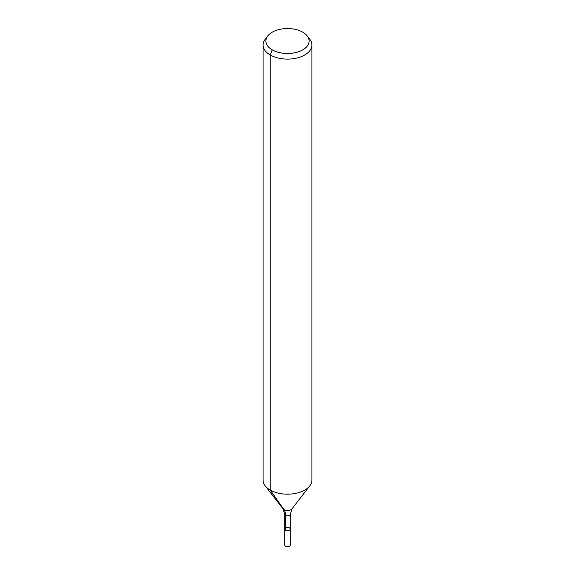 <?xml version="1.0" encoding="UTF-8"?>
<svg xmlns="http://www.w3.org/2000/svg" width="575" height="575" viewBox="0 0 575 575"><rect width="100%" height="100%" fill="white"/><g stroke="black" fill="none" stroke-linecap="round" stroke-linejoin="round"><path stroke-width="0.86" d="M290.267 529.022A2.767 1.596 180 0 1 287.5 530.624A2.767 1.596 180 0 1 284.733 529.022A2.767 1.596 180 0 1 286.443 527.548A2.767 1.596 180 0 1 289.455 527.893A2.767 1.596 180 0 1 290.267 529.022A2.767 1.596 180 0 1 287.5 530.624A2.767 1.596 180 0 1 284.733 529.022L284.733 545.122A2.767 1.596 180 0 0 285.545 546.25A2.767 1.596 180 0 0 288.557 546.595A2.767 1.596 180 0 0 290.267 545.122L290.267 514.273A2.767 1.596 180 0 1 287.5 515.868A2.767 1.596 180 0 1 284.733 514.273L284.733 529.022M302.773 32.193A21.598 12.47 180 0 1 307.223 35.923A21.598 12.47 180 0 1 287.5 53.489A21.598 12.47 180 0 1 267.777 35.923A21.598 12.47 180 0 1 302.773 32.193M307.223 35.923L309.796 39.244A24.423 14.102 180 0 1 311.923 45.001A24.423 14.102 180 0 1 287.5 59.103A24.423 14.102 180 0 1 263.077 45.001A24.423 14.102 180 0 1 265.204 39.244L267.777 35.923M311.923 45.001L311.923 480.082A24.423 14.102 180 0 1 309.796 485.839A24.423 14.102 180 0 1 287.5 494.184A24.423 14.102 180 0 1 265.204 485.839A24.423 14.102 180 0 1 263.077 480.082L263.077 45.001M272.227 49.831L270.228 54.97L270.228 490.051L284 509.644A16.28 9.401 -60 0 1 285.545 515.401L285.545 530.157M309.796 485.839L292.021 508.789A4.952 2.861 180 0 1 287.5 510.478A4.952 2.861 180 0 1 282.979 508.789L265.204 485.839M292.021 508.789L290.267 514.273M282.979 508.789L284.733 514.273"/></g></svg>
